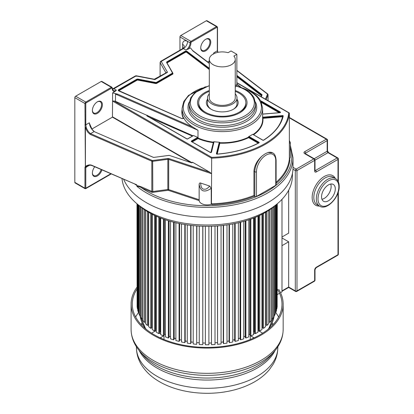 <?xml version="1.0" encoding="UTF-8"?>
<svg xmlns="http://www.w3.org/2000/svg" width="414" height="414" viewBox="0 0 414 414"><rect width="100%" height="100%" fill="white"/><g stroke="black" fill="none" stroke-linecap="round" stroke-linejoin="round"><path stroke-width="0.62" d="M288.656 287.042L281.986 290.892L281.986 245.657L288.656 241.807L288.656 287.042L295.322 290.892A1.18 0.683 120 0 0 295.565 291.435L288.656 287.44L281.986 291.29M281.986 237.957L288.656 241.807M288.656 190.228L288.656 233.144L281.986 236.994L281.986 199.367L281.986 291.854L280.521 292.703M335.293 188.887A9.724 5.615 -60 0 1 331.05 198.679A9.724 5.615 -60 0 1 323.551 201.282A9.724 5.615 -60 0 1 321.538 196.831A9.724 5.615 -60 0 1 325.782 187.04A9.724 5.615 -60 0 1 333.28 184.437A9.724 5.615 -60 0 1 335.293 188.887M321.937 199.269A9.724 5.615 120 0 0 331.128 186.481A9.724 5.615 120 0 0 330.724 184.044M277.049 203.967A82.521 47.641 180 0 1 265.483 212.351A82.521 47.641 180 0 1 137.21 203.967M292.475 173.202L292.408 176.38A85.284 49.235 180 0 1 267.434 210.591A85.284 49.235 180 0 1 176.794 221.79A85.284 49.235 180 0 1 121.99 178.625M86.981 165.9L86.122 166.599L85.796 167.535L85.796 188.22A0.59 0.342 180 0 1 84.963 188.22L84.963 167.535A0.59 0.342 0 0 0 85.796 167.535L89.341 165.243M101.937 169.906A7.074 4.083 -60 0 1 97.378 175.934A7.074 4.083 -60 0 1 92.379 173.047A7.074 4.083 -60 0 1 94.744 166.775M84.963 167.535L85.351 166.387L85.729 166.63L85.351 166.387L84.963 103.516A0.59 0.342 0 0 0 85.796 103.516L85.796 124.837L86.159 127.057C86.992 129.851 88.461 132.045 90.552 133.639L152.181 160.451A0.59 0.342 0 0 0 152.668 160.513L167.711 158.505A1.77 1.019 180 0 1 168.99 158.614L209.836 172.229L192.619 162.288L192.096 162.278L192.096 162.635M211.15 152.378L213.65 142.188A0.352 0.285 13.8 0 1 214.002 141.924L211.476 152.228A0.709 0.409 180 0 1 211 152.559A0.709 0.409 180 0 1 210.276 152.461L191.449 141.588A0.709 0.409 180 0 1 191.449 141.014L197.525 137.5L198.027 138.566L198.239 137.914L197.752 137.412L193.395 135.507L192.908 135.776L115.501 101.363L115.501 94.107L117.866 94.232L112.608 92.881L114.88 91.566A6.515 3.762 -60 0 1 112.189 88.28A0.59 0.342 0 0 0 112.36 88.037L111.946 87.256L101.803 81.403A1.18 0.683 -60 0 0 101.213 81.46L75.653 96.214A1.18 0.683 -60 0 0 74.82 97.657L74.82 182.362L85.377 188.463L110.823 173.771M86.122 166.599L85.729 166.63M89.248 165.248L89.129 165.61L89.181 165.253M92.457 165.616A0.59 0.29 -66.5 0 1 92.218 165.678A0.59 0.29 -66.5 0 1 92.099 165.409C90.128 164.451 87.897 164.788 85.408 166.423L85.408 127.264C86.366 129.841 87.271 131.59 88.12 132.516L90.2 134.395A0.59 0.29 -66.5 0 1 90.552 133.639L94.247 131.548M86.976 165.9C88.855 165.082 90.604 165.005 92.218 165.678L136.801 184.856L92.099 165.409M115.501 101.363L114.109 101.006L211.678 157.336L211.445 203.828L212.377 204.619L211.228 204.237A7.995 4.616 180 0 1 199.155 200.604L168.4 190.352A0.59 0.342 -0 0 0 167.975 190.316L152.932 192.324A1.77 1.019 180 0 1 151.467 192.143L141.655 187.873C139.797 186.745 138.219 186.248 136.93 186.372A85.895 49.592 0 0 0 146.39 192.862A85.895 49.592 0 0 0 157.636 198.327A85.895 49.592 0 0 0 246.666 201.825A85.895 49.592 0 0 0 293.024 157.796L293.024 167.592A85.895 49.592 180 0 1 240.001 213.407A85.895 49.592 180 0 1 146.39 202.658A85.895 49.592 180 0 1 123.693 179.365M136.413 76.279L135.45 75.907L112.468 89.046M165.978 72.911L154.287 79.234L154.888 79.591L136.04 75.964L113.86 88.767A1.185 0.683 -120 0 0 113.27 88.71M155.084 79.478L167.504 72.31L165.916 72.693A1.18 0.683 180 0 1 165.962 72.797M166.18 72.673L167.504 72.31L161.217 61.427L160.627 61.37L160.094 62.607L161.217 61.427L183.397 48.624L185.912 50.073L190.518 47.9L192.862 50.932L209.308 63.44M115.501 94.107L197.995 130.265L192.883 127.114A40.282 23.256 180 0 1 183.837 118.078L183.619 117.84L183.619 118.176M114.88 91.566L116.375 90.221L113.86 88.767A5.925 3.421 120 0 1 112.53 89.284M179.955 50.208L179.955 36.96A1.18 0.683 -60 0 1 180.789 35.516L206.348 20.757A1.18 0.683 -60 0 1 206.938 20.7L217.081 26.558A1.18 0.683 120 0 0 216.491 26.615A0.59 0.342 60 0 1 216.91 27.334A0.59 0.342 120 0 1 217.329 27.578L217.329 50.824L213.8 52.857L213.515 54.141M254.817 196.459L253.932 195.465L253.932 171.282L254.817 171.789L254.817 196.459A1.18 0.683 180 0 0 256.483 196.459L275.76 185.327L275.76 160.663L276.107 160.182L276.107 184.846A1.18 0.683 180 0 1 275.76 185.327M289.355 143.322L290.359 142.701L290.359 156.834A7.995 4.616 180 0 1 289.391 159.038M276.107 160.182C275.708 156.026 274.57 153.604 272.691 152.921L268.06 152.487L265.358 153.692L262.517 155.685C257.265 160.156 254.403 165.352 253.932 171.282M276.107 183.418A82.929 47.879 180 0 0 289.893 159.866L289.355 158.847L289.355 113.182L288.755 112.836L289.355 113.182A82.339 47.538 0 0 1 211.445 158.164L112.608 101.099L114.109 101.006M211.228 204.237L211.228 188.354L209.665 186.052L200.697 183.06C199.791 182.755 199.274 183.174 199.134 184.328L199.134 200.055L199.134 199.724L168.695 189.581L168.695 159.39L211.445 173.642L209.836 172.229M199.134 184.447L199.134 184.328C200.412 191.584 204.444 192.929 211.228 188.354M199.134 184.572L199.155 200.604M209.665 186.052C207.833 188.23 206.25 189.276 204.92 189.188C202.223 189.591 200.816 187.552 200.697 183.06M290.359 147.71A84.715 48.909 0 0 1 276.557 184.867A84.715 48.909 0 0 1 255.686 196.914A84.715 48.909 0 0 1 141.655 187.873A0.59 0.29 113.5 0 0 142.012 187.123C138.809 185.839 137.096 185.488 136.874 186.072L136.801 184.856M134.917 184.173C136.046 185.068 136.698 185.379 136.874 185.094M136.874 186.072L136.93 186.372M205.199 113.048A23.577 13.61 180 0 1 198.699 103.666L198.699 102.703A23.577 13.61 0 0 0 205.603 112.329A23.577 13.61 0 0 0 231.297 115.278A23.577 13.61 0 0 0 245.854 102.703A23.577 13.61 0 0 0 238.945 93.078A23.577 13.61 0 0 0 235.245 91.334M245.854 102.703L245.854 103.666A23.577 13.61 180 0 1 239.354 113.048M235.245 90.526A24.757 14.293 180 0 1 239.778 92.596A24.757 14.293 180 0 1 239.784 112.81A24.757 14.293 180 0 1 204.77 112.81L204.77 112.81A24.757 14.293 180 0 1 204.77 92.596A24.757 14.293 180 0 1 209.308 90.526M189.312 101.953A34.357 19.836 180 0 0 197.742 121.23L198.058 121.416A34.357 19.836 180 0 0 239.768 124.49A34.357 19.836 180 0 0 255.391 101.953M253.063 134.478L252.664 134.312A40.282 23.256 180 0 1 248.876 136.501L248.416 137.018L249.145 136.594L259.019 142.297A0.709 0.409 180 0 1 258.998 142.887A76.771 44.324 180 0 1 217.179 154.153A0.709 0.409 180 0 1 216.387 153.687A0.352 0.285 -166.2 0 1 216.734 153.998L219.513 142.871A0.352 0.285 -166.2 0 0 219.865 143.187L219.886 142.499L219.28 142.188A40.282 23.256 180 0 1 213.976 141.743L213.381 141.961L213.303 142.644A0.352 0.285 -166.2 0 0 213.552 142.576M261.177 101.989L261.229 101.59L280.159 112.567M207.709 61.965L209.308 61.039M200.743 47.92A7.074 4.083 -60 0 1 205.742 39.258L205.742 39.258A7.074 4.083 -60 0 1 210.747 42.145A7.074 4.083 -60 0 1 205.742 50.808A7.074 4.083 -60 0 1 200.743 47.92M213.8 52.857L213.919 53.66M217.738 52.376L217.329 50.824A0.59 0.342 180 0 0 217.5 50.58L217.5 27.334L217.081 26.558M289.355 140.646L289.355 140.967M112.608 92.881L112.437 117.157L191.128 162.593M153.397 157.356L94.32 131.678M89.61 124.438L89.32 122.803L85.796 124.837A0.59 0.342 180 0 1 84.963 124.837M192.619 162.288A0.942 0.543 180 0 1 191.206 162.702L169.259 155.385L153.972 157.387A0.942 0.543 180 0 1 153.19 157.289L94.113 131.585C91.292 129.194 89.693 126.265 89.32 122.803M85.351 127.238L86.159 127.057M111.221 173.942L85.672 188.691L85.082 188.691L75.063 182.905A1.18 0.683 -60 0 1 74.82 182.362M91.851 129.044L112.437 117.157M92.379 110.481A7.074 4.083 -60 0 1 97.378 101.818L97.378 101.818A7.074 4.083 -60 0 1 102.382 104.706A7.074 4.083 -60 0 1 97.378 113.369A7.074 4.083 -60 0 1 92.379 110.481M97.166 101.947A6.484 3.742 -60 0 1 100.204 101.74A6.484 3.742 -60 0 1 101.544 104.706A6.484 3.742 -60 0 1 96.964 112.649A6.484 3.742 -60 0 1 93.719 112.97A6.484 3.742 -60 0 1 92.379 110.233M101.176 169.574A6.484 3.742 -60 0 1 96.964 175.215A6.484 3.742 -60 0 1 93.719 175.536A6.484 3.742 -60 0 1 92.379 172.798M205.53 39.382A6.484 3.742 -60 0 1 208.568 39.175A6.484 3.742 -60 0 1 209.914 42.145A6.484 3.742 -60 0 1 205.328 50.084A6.484 3.742 -60 0 1 202.084 50.404A6.484 3.742 -60 0 1 200.749 47.672M248.416 137.018L248.643 137.66L248.897 137.029L258.869 142.851M262.631 118.233A0.352 0.29 173.9 0 0 262.911 118.337L262.859 117.648L282.891 116.246M262.631 117.726L262.812 117.157L282.441 115.553L282.539 116.732L262.911 118.337A40.634 23.458 180 0 1 253.585 134.778M160.094 76.186L160.094 62.607L165.916 72.823M209.308 91.334A23.577 13.61 0 0 0 198.699 102.703M237.01 99.231A15.913 9.191 180 0 1 233.527 109.198A15.913 9.191 180 0 1 211.021 109.198L211.021 109.198A15.913 9.191 180 0 1 207.538 99.231M211.456 109.441A14.738 8.508 180 0 1 207.538 103.666L207.538 97.89A14.738 8.508 0 0 0 211.854 103.904A14.738 8.508 0 0 0 227.917 105.751A14.738 8.508 0 0 0 237.01 97.89A14.738 8.508 0 0 0 235.245 93.849M209.308 93.849A14.738 8.508 0 0 0 207.538 97.89M237.01 97.89L237.01 103.666A14.738 8.508 180 0 1 233.098 109.441M235.245 59.388L235.245 97.89A12.969 7.488 180 0 1 227.239 104.804A12.969 7.488 180 0 1 213.106 103.184A12.969 7.488 180 0 1 209.308 97.89L209.308 59.388A12.969 7.488 0 0 0 213.106 64.682A12.969 7.488 0 0 0 227.239 66.302A12.969 7.488 0 0 0 235.245 59.388A12.969 7.488 0 0 0 233.884 56.056L236.865 54.332L236.865 84.653A4.124 2.38 60 0 1 236.011 86.542L235.245 86.987M236.865 54.332L231.028 50.963L228.052 52.687A12.969 7.488 0 0 0 209.308 59.388M136.987 287.238A76.036 43.9 0 0 0 131.093 304.186A76.036 43.9 0 0 0 153.361 335.226A76.036 43.9 0 0 0 236.228 344.743A76.036 43.9 0 0 0 283.166 304.186A76.036 43.9 0 0 0 278.731 289.417M277.271 289.086A74.856 43.216 180 0 1 281.986 304.186A74.856 43.216 180 0 1 235.778 344.117A74.856 43.216 180 0 1 154.199 334.745A74.856 43.216 180 0 1 132.273 304.186A74.856 43.216 180 0 1 136.987 289.086M138.731 312.275A74.856 43.216 0 0 0 135.642 317.01M141.034 324.478A69.516 40.137 180 0 1 142.064 322.785M142.592 323.919A69.516 40.137 0 0 0 141.733 325.223M272.526 325.223A69.516 40.137 0 0 0 271.667 323.919M272.2 322.785A69.516 40.137 180 0 1 273.224 324.478M278.617 317.01A74.856 43.216 0 0 0 275.527 312.275M279.553 293.262L277.271 294.582M137.101 305.294L136.987 203.781M137.101 203.874L137.101 306.784L137.412 308.818L137.748 308.803M138.923 312.254L138.364 312.311L137.748 310.298L137.748 204.454M140.615 315.618L139.839 315.742L138.923 313.771L138.923 205.479M142.814 318.873L141.826 319.085L140.615 317.165L140.615 206.86M145.376 210.265L145.376 322.025L144.31 322.315L142.814 320.462L142.814 208.511M148.29 212.066L148.29 325.062L147.27 325.404L145.5 323.639L145.5 210.348M148.662 324.157L148.29 324.281M151.653 213.934L151.653 327.945L150.691 328.338L148.662 326.667L148.662 212.284M152.264 326.869L151.653 327.117M155.441 215.797L155.441 330.646L154.536 331.086L152.264 329.523L152.264 214.25M156.037 216.072L156.037 329.472A67.197 38.797 0 0 0 156.285 329.637A67.197 38.797 180 0 1 156.037 329.472L155.441 329.761M159.618 217.614L159.618 333.151L158.785 333.632L156.285 332.188L156.285 216.186M160.032 217.785L160.032 331.945A67.197 38.797 0 0 0 160.689 332.313A67.197 38.797 180 0 1 160.032 331.945L159.618 332.188M164.156 219.332L164.156 335.428L163.401 335.951L160.689 334.636L160.689 218.043M164.389 219.415L164.389 334.212A67.197 38.797 0 0 0 165.45 334.703A67.197 38.797 180 0 1 164.389 334.212L164.156 334.372M169.026 220.921L169.026 337.472L168.348 338.031L165.45 336.861L165.45 219.782M169.072 220.936L169.072 336.246A67.197 38.797 0 0 0 170.527 336.81A67.197 38.797 180 0 1 169.072 336.246L169.026 336.287M174.18 222.344L174.18 339.263L173.59 339.853L170.527 338.833L170.527 221.361M175.883 338.621A67.197 38.797 180 0 1 174.18 338.083A67.197 38.797 0 0 0 175.883 338.621M179.588 223.57L179.588 340.789L179.091 341.405L175.883 340.541L175.883 222.758M181.477 340.132A67.197 38.797 180 0 1 179.588 339.661A67.197 38.797 0 0 0 181.477 340.132M185.203 224.59L185.203 342.036L184.804 342.673L181.477 341.98L181.477 223.943M187.268 341.333A67.197 38.797 180 0 1 185.203 340.945A67.197 38.797 0 0 0 187.268 341.333M190.989 225.382L190.989 342.994L190.683 343.651L187.268 343.123L187.268 224.905M193.209 342.228A67.197 38.797 180 0 1 190.989 341.933A67.197 38.797 0 0 0 193.209 342.228M196.898 225.935L196.691 344.329L193.209 343.977L193.209 225.62M199.253 342.802A67.197 38.797 180 0 1 196.898 342.616A67.197 38.797 0 0 0 199.253 342.802M202.881 226.241L202.777 344.702L199.253 344.526L199.253 226.085M205.36 343.056A67.197 38.797 180 0 1 202.881 342.989A67.197 38.797 0 0 0 205.36 343.056M208.899 226.292L208.899 344.769L205.36 344.769L205.36 226.292M211.378 342.989A67.197 38.797 180 0 1 208.899 343.056A67.197 38.797 0 0 0 211.378 342.989M211.378 226.241L211.482 344.702L215.006 344.526L215.006 226.085M217.366 342.616A67.197 38.797 180 0 1 215.006 342.802A67.197 38.797 0 0 0 217.366 342.616M221.05 225.62L221.05 343.977L217.567 344.329L217.366 225.935M223.27 341.933A67.197 38.797 180 0 1 221.05 342.228A67.197 38.797 0 0 0 223.27 341.933M226.991 224.905L226.991 343.123L223.576 343.651L223.27 342.994L223.27 225.382M229.056 340.945A67.197 38.797 180 0 1 226.991 341.333A67.197 38.797 0 0 0 229.056 340.945M232.782 223.943L232.782 341.98L229.459 342.673L229.056 342.036L229.056 224.59M234.671 339.661A67.197 38.797 180 0 1 232.782 340.132A67.197 38.797 0 0 0 234.671 339.661M238.376 222.758L238.376 340.541L235.168 341.405L234.671 340.789L234.671 223.57M240.079 338.083A67.197 38.797 180 0 1 238.376 338.621A67.197 38.797 0 0 0 240.079 338.083M243.732 221.361L243.732 338.833L240.669 339.853L240.079 339.263L240.079 222.344M245.238 336.287L245.186 336.246A67.197 38.797 180 0 1 243.732 336.81A67.197 38.797 0 0 0 245.186 336.246L245.186 220.936M248.809 219.782L248.809 336.861L245.911 338.031L245.238 337.472L245.238 220.921M250.103 334.372L249.87 334.212A67.197 38.797 180 0 1 248.809 334.703A67.197 38.797 0 0 0 249.87 334.212L249.87 219.415M253.57 218.043L253.57 334.636L250.858 335.951L250.103 335.428L250.103 219.332M254.641 332.188L254.227 331.945A67.197 38.797 180 0 1 253.57 332.313A67.197 38.797 0 0 0 254.227 331.945L254.227 217.785M257.979 216.186L257.979 332.188L255.474 333.632L254.641 333.151L254.641 217.614M258.822 329.761L258.222 329.472A67.197 38.797 180 0 1 257.979 329.637A67.197 38.797 0 0 0 258.222 329.472L258.222 216.072M261.995 214.25L261.995 329.523L259.723 331.086L258.822 330.646L258.822 215.797M262.605 327.117L261.995 326.869M265.597 212.284L265.597 326.667L263.573 328.338L262.605 327.945L262.605 213.934M265.969 324.281L265.597 324.157M268.758 210.348L268.758 323.639L266.989 325.404L265.969 325.062L265.969 212.066M271.444 208.511L271.444 320.462L269.949 322.315L268.883 322.025L268.883 210.265M273.644 206.86L273.644 317.165L272.433 319.085L271.444 318.873M275.336 205.479L275.336 313.771L274.42 315.742L273.644 315.618M276.511 204.454L276.511 310.298L275.895 312.311L275.336 312.254M277.157 203.874L277.157 306.784L276.847 308.818L276.511 308.803M277.271 203.781L277.157 305.294M276.847 308.818L276.847 204.149M275.895 204.997L275.895 312.311M274.42 206.239L274.42 315.742M272.433 207.787L272.433 319.085M269.949 209.556L269.949 322.315M266.989 211.456L266.989 325.404M263.573 213.417L263.573 328.338M259.723 215.373L259.723 331.086M255.474 217.272L255.474 333.632M250.858 219.063L250.858 335.951M245.911 220.714L245.911 338.031M240.669 222.194L240.669 339.853M235.168 223.472L235.168 341.405M229.459 224.528L229.459 342.673M223.576 225.351L223.576 343.651M217.567 225.92L217.567 344.329M211.482 226.235L211.482 344.702M202.777 226.235L202.777 344.702M196.691 225.92L196.691 344.329M190.683 225.351L190.683 343.651M184.804 224.528L184.804 342.673M179.091 223.472L179.091 341.405M173.59 222.194L173.59 339.853M168.348 220.714L168.348 338.031M163.401 219.063L163.401 335.951M158.785 217.272L158.785 333.632M154.536 215.373L154.536 331.086M150.691 213.417L150.691 328.338M147.27 211.456L147.27 325.404M144.31 209.556L144.31 322.315M141.826 207.787L141.826 319.085M139.839 206.239L139.839 315.742M138.364 204.997L138.364 312.311M137.412 204.149L137.412 308.818M160.689 333.958A67.197 38.797 180 0 1 159.618 333.353A67.197 38.797 180 0 1 159.442 333.249M156.285 331.283A67.197 38.797 180 0 1 155.607 330.822L152.507 332.613A3.535 2.044 0 0 0 151.747 333.265M163.996 339.511L163.996 335.666A67.197 38.797 180 0 1 163.887 335.614M250.263 339.511L250.263 335.666L253.368 337.457A3.535 2.044 0 0 0 254.175 337.803M262.512 333.265A3.535 2.044 0 0 0 261.757 332.613L258.652 330.822A67.197 38.797 180 0 1 257.979 331.283M254.817 333.249A67.197 38.797 180 0 1 253.57 333.958M163.996 335.666L160.891 337.457A3.535 2.044 0 0 1 160.083 337.803M315.007 280.211L315.007 269.623A1.18 0.683 0 0 1 314.661 270.104L314.661 280.692A1.18 0.683 60 0 1 314.417 281.23A1.18 1.18 0 0 0 315.007 280.211A1.18 0.683 180 0 1 314.661 280.692L296.988 290.892A1.18 0.683 180 0 1 295.322 290.892L295.322 170.578A1.18 0.683 0 0 0 296.988 170.578A1.18 0.683 -120 0 0 296.155 169.135A1.18 0.683 120 0 0 295.322 170.578L292.977 169.222M295.565 291.435A1.18 1.18 0 0 0 296.745 291.435A1.18 0.683 -120 0 0 296.988 290.892L296.988 170.578L314.661 160.373A1.18 0.683 0 0 0 315.007 159.892A1.18 1.18 0 0 0 314.417 158.872A1.18 0.683 120 0 0 313.828 158.929L296.155 169.135L293.024 167.323M314.417 158.872L305.247 153.578A1.18 0.683 -60 0 0 304.657 153.635L313.828 158.929A1.18 0.683 60 0 1 314.661 160.373L314.661 170.961A2.36 1.361 -60 0 0 316.327 171.924L338 159.411L338 181.166M304.657 153.635A2.36 1.361 180 0 1 304.657 151.71A1.18 0.683 -120 0 1 305.491 153.154L327.163 140.641L327.163 151.229L314.174 158.733M305.165 153.522A1.18 0.683 180 0 1 305.491 153.154L305.491 153.718M289.355 117.85L326.33 139.197A1.18 0.683 60 0 1 327.163 140.641A1.18 0.683 0 0 0 327.51 140.16L327.51 150.748A1.18 0.683 180 0 1 327.163 151.229A1.18 0.683 -120 0 0 328.002 152.673L337.167 157.967A1.18 0.683 60 0 1 338 159.411A1.18 0.683 0 0 0 338.347 158.929A1.18 1.18 0 0 0 337.757 157.91A1.18 0.683 120 0 0 337.167 157.967L315.494 170.48L315.007 170.201M327.51 140.16A1.18 1.18 0 0 0 326.92 139.14A1.18 0.683 120 0 0 326.33 139.197L304.657 151.71M326.931 261.493A1.18 0.683 60 0 1 326.92 261.498A1.18 1.18 0 0 0 326.936 261.488L316.068 267.765M338 192.805L338 254.703L316.327 267.216A2.36 1.361 -60 0 0 314.661 270.104M319.411 206.037A17.093 9.869 -60 0 1 312.161 197.431A17.093 9.869 -60 0 1 321.776 178.217A17.093 9.869 -60 0 1 335.324 178.47M314.904 170.537L315.007 170.48A1.18 0.683 180 0 1 314.661 170.961M315.007 269.623L316.084 267.754A1.18 0.683 -120 0 0 316.327 267.216M337.757 255.241A1.18 1.18 0 0 0 338.347 254.222A1.18 0.683 180 0 1 338 254.703A1.18 0.683 60 0 1 337.757 255.241L316.084 267.754M315.007 160.177L328.002 152.673A1.18 0.683 -60 0 1 328.587 152.616L337.757 157.91M316.327 171.924A1.18 0.683 -120 0 0 315.494 170.48A1.18 0.683 -60 0 1 315.013 170.584M317.124 204.718A15.913 9.191 -60 0 1 313.828 197.431A15.913 9.191 -60 0 1 320.778 181.415A15.913 9.191 -60 0 1 333.037 177.151L335.542 178.594A15.913 9.191 120 0 0 323.277 182.859A15.913 9.191 120 0 0 316.327 198.875A15.913 9.191 120 0 0 319.624 206.162L317.124 204.718M338.838 186.843A14.738 8.508 120 0 0 328.416 180.83A14.738 8.508 120 0 0 317.999 198.875A14.738 8.508 120 0 0 328.416 204.889A14.738 8.508 120 0 0 338.838 186.843M74.82 97.657L84.963 103.516A1.18 0.683 120 0 1 85.796 102.072L75.653 96.214M240.425 87.106L236.865 84.394M183.837 118.078A1.413 0.818 180 0 1 181.632 118.487L118.761 90.93A1.413 0.818 180 0 1 118.616 89.703L136.636 79.297A1.413 0.818 180 0 1 138.085 79.1L155.55 82.458A0.942 0.543 0 0 0 156.518 82.329L172.245 73.252A0.942 0.543 0 0 0 172.472 72.693L166.645 62.607A1.413 0.818 180 0 1 166.987 61.774L185.011 51.367A1.413 0.818 180 0 1 187.014 51.367A1.413 0.818 180 0 1 187.138 51.45L209.308 68.31M117.866 94.232L192.883 127.114M179.955 36.96L190.098 42.818A0.59 0.342 -0 0 0 190.932 42.818A0.59 0.342 120 0 1 191.351 42.093L190.932 41.369A1.18 0.683 120 0 0 190.098 42.818A5.925 3.421 -60 0 1 185.912 50.073M190.932 42.818A6.515 3.762 -60 0 1 188.241 49.209M206.348 20.757L216.491 26.615L190.932 41.369L180.789 35.516M182.558 44.272A5.925 3.421 0 0 1 184.292 46.668L182.802 48.562A1.185 0.683 60 0 1 183.397 48.624A5.925 3.421 120 0 0 187.583 41.364C184.53 39.941 182.853 40.908 182.558 44.272L182.558 48.707M254.356 196.195A82.929 47.879 180 0 1 212.377 204.619M253.932 195.465A82.339 47.538 180 0 1 211.445 203.828M289.355 158.847A82.339 47.538 180 0 1 276.107 182.32M168.4 190.352L168.695 189.581A1.18 0.683 -0 0 0 167.841 189.503L167.975 190.316M167.711 158.505L167.841 159.318A1.18 0.683 180 0 1 168.695 159.39L168.99 158.614M152.181 160.451A0.59 0.29 113.5 0 0 151.824 161.206A1.18 0.683 0 0 0 152.797 161.325L167.841 159.318L167.841 189.503L152.797 191.511L152.668 160.513M152.932 192.324L152.797 191.511A1.18 0.683 180 0 1 151.824 191.392L151.824 161.206L90.2 134.395M151.467 192.143A0.59 0.29 -66.5 0 0 151.824 191.392L142.012 187.123M209.308 85.884A31.987 18.47 0 0 0 199.734 115.806A31.987 18.47 0 0 0 244.969 115.806A31.987 18.47 0 0 0 244.969 89.688A31.987 18.47 0 0 0 236.435 86.164M209.308 85.626L194.766 92.741L190.626 97.927L189.177 103.712A33.172 19.153 0 0 0 198.591 117.079A33.172 19.153 0 0 0 198.896 117.255A33.172 19.153 0 0 0 235.048 121.405A33.172 19.153 0 0 0 255.526 103.712L254.056 97.885C252.359 94.671 249.528 91.918 245.564 89.626L236.58 85.941M255.526 103.712L255.526 106.424A33.172 19.153 180 0 1 235.048 124.117A33.172 19.153 180 0 1 198.896 119.967A33.172 19.153 180 0 1 198.591 119.786A33.172 19.153 180 0 1 189.177 106.424L189.177 103.712M202.405 87.975A39.097 22.573 0 0 0 194.704 123.351A39.097 22.573 0 0 0 249.999 123.351A39.097 22.573 0 0 0 249.999 91.427A39.097 22.573 0 0 0 242.299 87.975M205.484 86.764L188.525 95.401L183.738 101.549L182.072 108.354A40.282 23.256 0 0 0 193.561 124.624A40.282 23.256 0 0 0 193.866 124.8A40.282 23.256 0 0 0 237.765 129.841A40.282 23.256 0 0 0 262.631 108.354L260.944 101.508C258.916 97.569 255.464 94.19 250.589 91.37L239.22 86.764M183.604 118.197A40.282 23.256 180 0 1 182.072 111.842L182.072 108.354M183.619 117.84A1.18 0.683 180 0 1 183.666 118.026A1.18 0.683 180 0 1 183.397 118.461M118.704 90.904A1.18 0.683 180 0 1 118.435 90.469A1.18 0.683 180 0 1 118.782 89.988L118.616 89.703M118.74 90.847A0.942 0.543 0 0 1 118.947 90.666L118.782 89.988L136.806 79.586A1.18 0.683 180 0 1 138.012 79.421L138.085 79.1M136.636 79.297L136.806 79.974L118.782 90.376A1.18 0.683 0 0 0 118.497 90.645M172.752 73.097L172.917 73.382A1.413 0.818 180 0 1 172.576 74.215L156.849 83.297A1.413 0.818 180 0 1 155.405 83.493L137.934 80.13L138.012 79.421L155.478 82.779A1.18 0.683 0 0 0 156.683 82.619L156.518 82.329M155.55 82.458L155.478 83.173L138.012 79.809A1.18 0.683 0 0 0 136.806 79.974L136.972 80.264L118.947 90.666M172.245 73.252L172.41 73.925L156.683 83.007L156.683 82.619L172.41 73.537A1.18 0.683 0 0 0 172.752 73.055A1.18 0.683 0 0 0 172.695 72.843L172.472 72.693M172.617 72.714L166.852 62.685L172.752 73.444A1.18 0.683 180 0 1 172.41 73.925L172.576 74.215M166.645 62.607L166.811 62.54A1.18 0.683 180 0 1 167.158 62.059L166.987 61.774M167.059 63.042A0.942 0.543 0 0 1 167.323 62.737L167.158 62.059L185.177 51.657A1.18 0.683 180 0 1 186.952 51.724L187.138 51.45M185.011 51.367L185.177 52.045L167.158 62.452A1.18 0.683 0 0 0 166.873 62.716M209.308 69.531L186.766 52.387L186.952 51.724L209.308 68.729M183.366 118.404A40.515 23.391 180 0 1 182.072 109.513M137.934 80.13A0.942 0.543 0 0 0 136.972 80.264M156.849 83.297L156.683 83.007A1.18 0.683 180 0 1 155.478 83.173L155.405 83.493M209.308 69.117L186.952 52.112A1.18 0.683 0 0 0 185.177 52.045L185.348 52.335L167.323 62.737M186.766 52.387A0.942 0.543 0 0 0 185.348 52.335M197.995 130.265L197.995 137.598M213.624 142.271L213.381 142.157A40.282 23.256 180 0 1 198.239 138.11L191.723 141.629M258.74 142.913L248.416 137.215A40.282 23.256 180 0 1 219.886 142.695L219.513 142.871L216.781 154.024M262.631 108.354L262.631 119.48A40.282 23.256 180 0 1 253.104 134.503M279.864 112.722L262.631 114.129M280.061 112.618L280.309 112.023A0.709 0.409 180 0 1 280.48 112.442A0.709 0.409 180 0 1 279.911 112.717M280.309 112.023L261.482 101.156L260.955 101.528M260.716 101.068A0.709 0.409 180 0 1 261.482 101.156M280.019 112.629L261.053 101.73M261.384 102.449L279.16 112.712M262.812 117.157L262.517 117.224M282.441 115.553A0.709 0.409 180 0 1 283.238 116.013A76.771 44.324 180 0 1 263.728 140.155A0.709 0.409 180 0 1 262.709 140.165L252.664 134.312M249.145 136.594L248.876 136.501M216.387 153.687L219.28 142.188M193.395 135.507A0.709 0.409 180 0 1 193.193 135.745L187.759 138.881A0.709 0.409 180 0 1 186.761 138.881L147.048 115.951A0.709 0.409 180 0 1 147.27 115.289M211.678 157.336A81.749 47.201 0 0 0 288.755 112.836L236.865 82.878M191.351 42.093L216.91 27.334M236.865 75.389L261.871 94.547L261.586 94.956L236.865 76.016M261.871 94.547A0.942 0.543 180 0 1 262.036 94.997L261.317 96.793M265.467 99.189L267.449 94.242A0.59 0.342 0 0 0 267.346 93.962L236.865 70.608M261.643 95.303A0.59 0.342 0 0 0 261.586 95.251L261.586 94.956A0.59 0.342 180 0 1 261.705 95.158L261.705 95.153A0.352 0.279 21.8 0 0 261.689 95.236L261.115 96.679L261.705 95.153A0.352 0.279 21.8 0 1 262.036 94.997M261.074 96.653L261.488 95.696M261.462 95.691L236.865 76.725M236.865 76.305L261.586 95.251L261.4 95.525M266.114 99.567L268.024 94.801A1.18 0.683 0 0 0 268.049 94.646L267.703 93.973A0.59 0.383 127.5 0 0 267.346 93.962M267.449 94.242A0.59 0.471 21.8 0 1 268.024 94.801L268.024 100.664M267.817 94.237A0.59 0.383 127.5 0 0 267.703 93.973L236.865 70.349M275.76 160.663A13.631 7.871 120 0 0 266.124 155.095A13.631 7.871 120 0 0 256.483 171.789A1.18 0.683 -0 0 1 254.817 171.789A14.811 8.549 120 0 1 262.517 155.685M272.691 152.921A14.811 8.549 120 0 0 268.06 152.487M256.483 196.459L256.483 171.789M191.951 162.681L112.608 116.872M192.096 162.278A0.59 0.342 180 0 1 192.267 162.516L191.206 162.702M191.377 162.743L169.435 155.441M169.016 155.379L153.894 157.392M153.972 157.387L153.19 157.289M111.946 87.256A1.18 0.683 120 0 0 111.356 87.318L85.796 102.072A0.59 0.342 -120 0 1 86.21 102.796A0.59 0.342 120 0 0 85.796 103.516M116.375 90.221A5.925 3.421 -60 0 1 113.415 90.516C113.012 90.63 112.66 89.802 112.36 88.037M112.189 88.28A0.59 0.342 120 0 0 111.775 88.037A0.59 0.342 60 0 0 111.356 87.318L101.213 81.46M86.21 102.796L111.775 88.037M147.762 115.791L147.198 115.925M147.544 116.437L147.762 115.987L147.322 115.992M192.386 136.092L149.816 117.436M191.599 141.562L198.239 137.914M191.698 141.614L191.449 141.014M211.476 152.228A0.352 0.285 -166.2 0 0 211.135 152.43L213.66 142.131M213.381 141.961L213.655 142.147M210.881 152.507L213.303 142.644A40.634 23.458 180 0 1 198.027 138.566L192.22 141.914M219.166 142.359L219.886 142.499M259.019 142.297L258.771 142.897M258.217 143.187L248.643 137.66A40.634 23.458 180 0 1 219.865 143.187L217.195 154.086M282.891 116.272A0.352 0.285 12.9 0 1 283.238 116.013M282.891 116.443L262.631 117.923M278.053 126.855A76.062 43.915 0 0 0 282.539 116.732M236.865 84.653L235.245 85.589M136.434 347.501A70.696 40.815 0 0 0 157.139 376.362A70.696 40.815 0 0 0 234.184 385.211A70.696 40.815 0 0 0 277.825 347.501C277.778 353.447 276.216 359.041 273.147 364.284L269.307 369.749C265.255 374.561 260.194 378.67 254.124 382.075C246.361 386.417 237.574 389.522 227.757 391.385C204.433 395.903 177.673 392.327 159.581 381.76C151.514 377.159 145.355 371.337 141.112 364.284C138.043 359.041 136.48 353.447 136.434 347.501L136.434 346.746M275.077 350.508A70.696 40.815 180 0 1 157.139 368.103A70.696 40.815 0 0 1 156.901 367.963A70.696 40.815 0 0 1 139.182 350.508M142.706 354.715A71.57 41.322 0 0 0 156.518 365.935A71.57 41.322 0 0 0 271.553 354.715L274.782 350.865A75.162 43.392 0 0 1 154.225 362.783A75.162 43.392 0 0 1 153.982 362.643A75.162 43.392 0 0 1 139.477 350.865L142.706 354.715M139.477 350.865C133.991 344.339 131.197 337.198 131.093 329.435A76.036 43.9 0 0 0 153.361 360.475A76.036 43.9 0 0 0 236.228 369.992A76.036 43.9 0 0 0 283.166 329.435C283.062 337.198 280.268 344.339 274.782 350.865M140.103 315.701A67.197 38.797 0 0 0 146.199 329.296M268.06 329.296A67.197 38.797 0 0 0 274.156 315.701M160.891 338.176L160.891 337.457M253.368 337.457L253.368 338.176M296.745 291.435L314.417 281.23M315.007 170.48L315.007 159.892M326.92 139.14L289.355 117.452M338.347 254.222L338.347 191.734M338.347 181.875L338.347 158.929M328.587 152.616L327.51 150.748M319.624 206.162C326.92 210.855 339.568 197.08 339.18 186.362C339.169 182.724 337.959 180.137 335.542 178.594M154.287 79.234L136.263 75.767L135.45 75.907M182.802 48.562L160.627 61.37M293.024 157.796L290.359 145.376M183.666 118.026C183.49 118.513 182.848 118.658 181.725 118.461L118.435 90.469M240.989 87.271L236.865 84.135M209.308 63.182L192.375 50.306M262.631 114.062L280.164 112.603M217.5 50.58L217.847 51.962A0.59 0.59 0 0 1 217.857 51.993L217.976 52.324M268.049 94.646L268.049 100.685M289.355 140.491L290.359 142.701M236.865 82.676L289.143 112.862M89.517 123.584L92.203 129.561L94.252 131.554M147.193 115.951L186.937 138.866L187.583 138.866L193.048 135.745M191.594 141.588L210.452 152.44L211.14 152.409M216.734 154.034L217.153 154.086C233.046 152.807 246.941 149.066 258.833 142.861L258.874 142.877M252.98 134.467L262.885 140.149L263.542 140.144C274.259 133.282 280.713 125.307 282.897 116.22M277.825 347.501L277.825 346.746M283.166 329.435L283.166 304.186M131.093 329.435L131.093 304.186M274.161 315.701L268.619 328.84M140.098 315.701L145.64 328.84"/></g></svg>
